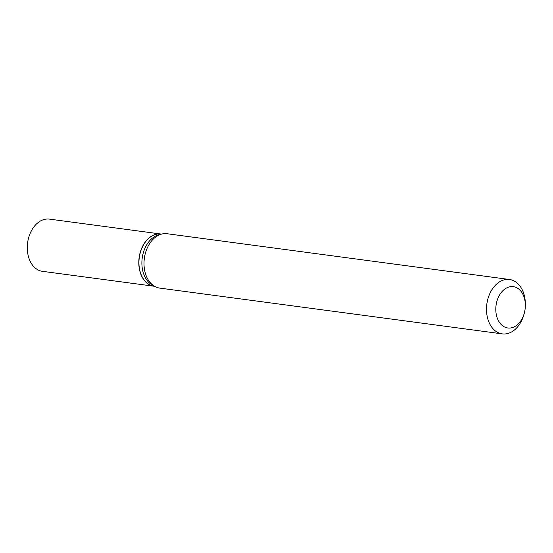 <?xml version="1.0" encoding="UTF-8"?>
<svg xmlns="http://www.w3.org/2000/svg" width="553" height="553" viewBox="0 0 553 553"><rect width="100%" height="100%" fill="white"/><g stroke="black" fill="none" stroke-linecap="round" stroke-linejoin="round"><path stroke-width="0.83" d="M161.013 234.03A26.337 18.491 97.6 0 0 160.937 234.023L49.424 219.119A26.337 18.491 97.6 0 0 35.606 224.857A26.337 18.491 97.6 0 0 27.65 252.811A26.337 18.491 97.6 0 0 42.45 271.323L153.962 286.226A26.337 18.491 97.6 0 0 154.038 286.233M160.937 234.023A26.337 18.491 97.6 0 0 147.119 239.76A26.337 18.491 97.6 0 0 139.162 267.714A26.337 18.491 97.6 0 0 153.962 286.226M161.566 234.106L161.089 234.043A26.337 18.491 97.6 0 0 147.271 239.781A26.337 18.491 97.6 0 0 140.109 253.398A26.115 18.339 97.6 0 0 140.103 253.433A26.115 18.339 97.6 0 0 138.948 262.018A26.115 18.339 97.6 0 0 138.948 262.039A26.337 18.491 97.6 0 0 154.114 286.247L154.591 286.309M525.336 305.795L525.35 304.696A27.429 19.258 97.6 0 0 509.555 279.507L167.068 233.732A27.429 19.258 97.6 0 0 161.898 234.023L159.07 234.714A26.337 18.491 97.6 0 0 150.216 240.175A26.337 18.491 97.6 0 0 141.927 264.714A26.337 18.491 97.6 0 0 152.338 285.065L154.888 286.468A27.429 19.258 97.6 0 0 159.803 288.113L502.29 333.881A27.429 19.258 97.6 0 0 516.682 327.908A27.429 19.258 97.6 0 0 524.147 313.724L524.417 312.659A20.848 14.641 97.6 0 0 525.336 305.795A20.848 14.641 97.6 0 0 517.684 288.265A20.848 14.641 97.6 0 0 502.387 291.196A20.848 14.641 97.6 0 0 498.267 320.387A20.848 14.641 97.6 0 0 518.749 323.436A20.848 14.641 97.6 0 0 524.417 312.659M509.555 279.507A27.429 19.258 97.6 0 0 495.156 285.486A27.429 19.258 97.6 0 0 486.875 314.602A27.429 19.258 97.6 0 0 502.29 333.881M161.898 234.023A27.429 19.258 97.6 0 0 152.676 239.712A27.429 19.258 97.6 0 0 144.043 265.281A27.429 19.258 97.6 0 0 154.888 286.468M140.103 253.433L140.109 253.398A26.337 18.491 97.6 0 0 138.948 262.06L138.948 262.018"/></g></svg>
